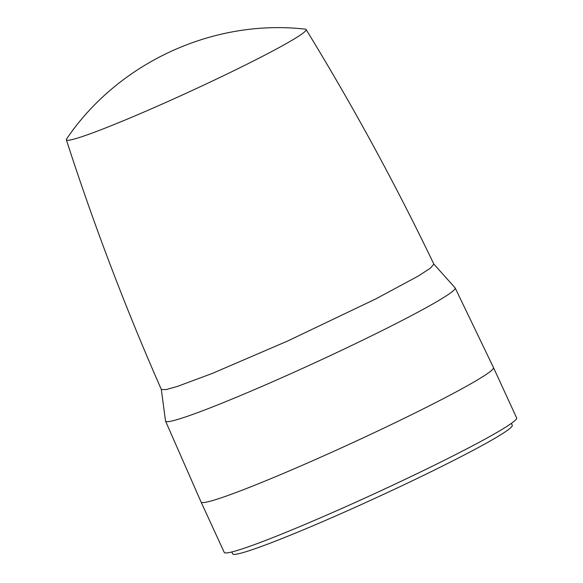 <?xml version="1.0" encoding="UTF-8"?>
<svg xmlns="http://www.w3.org/2000/svg" width="583" height="583" viewBox="0 0 583 583"><rect width="100%" height="100%" fill="white"/><g stroke="black" fill="none" stroke-linecap="round" stroke-linejoin="round"><path stroke-width="0.87" d="M511.393 423.375L512.26 425.247A153.876 9.015 155.3 0 1 332.601 517.318A153.876 9.015 155.3 0 1 232.661 553.85L231.794 551.977M161.302 389.313L165.528 420.999A159.37 9.343 -24.7 0 0 165.572 421.137L201.084 502.05A160.915 9.43 -24.7 0 0 201.091 502.065A160.915 9.43 -24.7 0 0 305.609 463.857A160.915 9.43 -24.7 0 0 487.468 373.565A160.915 9.43 -24.7 0 0 493.48 367.574A160.915 9.43 -24.7 0 0 493.473 367.567L516.64 417.931A160.915 9.43 -24.7 0 1 510.628 423.921A160.915 9.43 -24.7 0 1 351.338 504.208A160.915 9.43 -24.7 0 1 224.251 552.414L201.091 502.065M165.572 421.137A159.37 9.343 -24.7 0 0 269.091 383.308A159.37 9.343 -24.7 0 0 299.596 369.731A159.37 9.343 -24.7 0 0 455.155 287.944A159.37 9.343 -24.7 0 0 455.075 287.82L433.767 263.99M66.36 139.789C93.754 224.644 125.411 307.868 161.345 389.473L165.893 389.626L177.072 386.536L212.095 373.506L287.47 341.099L375.744 298.941L417.785 276.327L430.188 268.333L433.861 264.128C395.281 183.74 352.693 105.545 306.097 29.529A131.94 7.732 155.3 0 1 177.334 97.274A131.94 7.732 155.3 0 1 66.36 139.789A131.94 7.732 155.3 0 1 66.644 138.885C118.364 62.447 213.524 18.678 305.222 29.15A131.94 7.732 155.3 0 1 306.097 29.529M455.155 287.944L493.473 367.567"/></g></svg>
